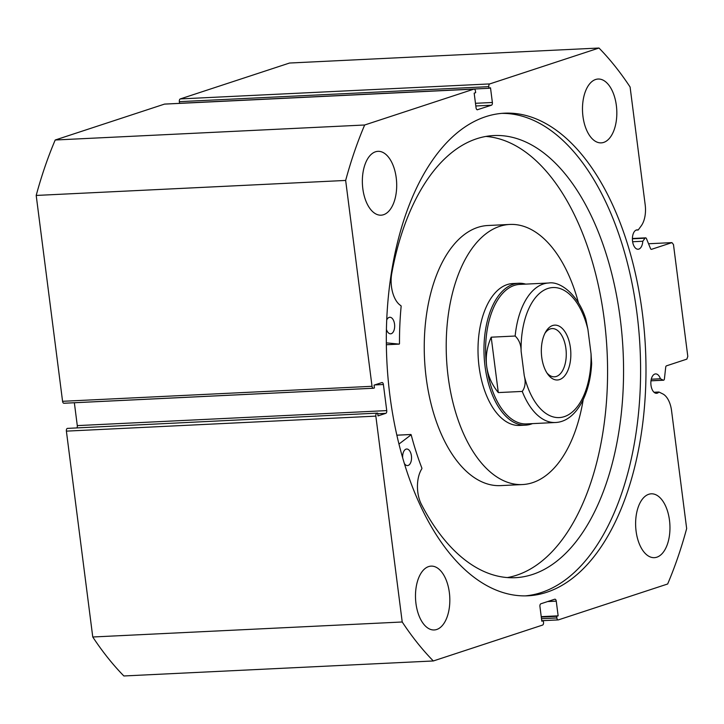<?xml version="1.0" encoding="UTF-8"?>
<svg xmlns="http://www.w3.org/2000/svg" width="724" height="724" viewBox="0 0 724 724"><rect width="100%" height="100%" fill="white"/><g stroke="black" fill="none" stroke-linecap="round" stroke-linejoin="round"><path stroke-width="1.09" d="M651.247 249.337L651.546 249.318A1.891 1.014 -92.8 0 1 651.392 249.346A1.891 1.014 -92.8 0 1 650.505 248.54L646.469 238.658A1.891 1.014 87.2 0 0 645.582 237.852A1.891 1.014 87.2 0 0 645.437 237.879A1.891 1.014 87.2 0 0 645.039 238.196L642.794 241.246A9.711 5.204 -92.8 0 1 638.84 249.092A9.711 5.204 -92.8 0 1 638.079 249.237A9.711 5.204 -92.8 0 1 632.468 240.504A9.711 5.204 -92.8 0 1 636.387 229.988A9.711 5.204 -92.8 0 1 637.138 229.843A9.711 5.204 -92.8 0 1 638.197 229.997L636.106 230.096M650.994 380.752L663.229 380.163L660.415 378.77A9.711 5.204 87.2 0 0 655.6 373.91A9.711 5.204 87.2 0 0 654.84 374.055A9.711 5.204 87.2 0 0 650.921 384.571A9.711 5.204 87.2 0 0 656.541 393.304A9.711 5.204 87.2 0 0 657.292 393.159A9.711 5.204 87.2 0 0 658.949 392.019L662.759 393.901A21.141 11.331 -92.8 0 1 671.555 410.662L686.66 528.556A352.742 189.009 87.2 0 1 667.655 583.996L558.403 619.88A2.371 1.267 87.2 0 1 558.213 619.916L541.751 620.712L558.032 619.898M660.415 378.77L651.274 379.213M501.768 113.369A241.59 129.451 -92.8 0 1 639.075 333.339A241.59 129.451 -92.8 0 1 541.226 592.567A241.59 129.451 -92.8 0 1 525.162 595.888M546.62 592.304A241.59 129.451 -92.8 0 1 527.859 595.807A241.59 129.451 -92.8 0 1 388.064 378.426A241.59 129.451 -92.8 0 1 485.695 116.691A241.59 129.451 -92.8 0 1 504.456 113.188A241.59 129.451 -92.8 0 1 644.251 330.569A241.59 129.451 -92.8 0 1 546.62 592.304M383.557 214.711A31.956 17.123 -92.8 0 1 381.077 215.182A31.956 17.123 -92.8 0 1 362.579 186.421A31.956 17.123 -92.8 0 1 375.494 151.796A31.956 17.123 -92.8 0 1 377.973 151.334A31.956 17.123 -92.8 0 1 396.471 180.095A31.956 17.123 -92.8 0 1 383.557 214.711M436.69 629.5A31.956 17.123 -92.8 0 1 434.21 629.961A31.956 17.123 -92.8 0 1 415.712 601.21A31.956 17.123 -92.8 0 1 428.635 566.584A31.956 17.123 -92.8 0 1 431.115 566.123A31.956 17.123 -92.8 0 1 449.604 594.875A31.956 17.123 -92.8 0 1 436.69 629.5M603.68 142.411A31.956 17.123 -92.8 0 1 601.201 142.872A31.956 17.123 -92.8 0 1 582.711 114.12A31.956 17.123 -92.8 0 1 595.626 79.495A31.956 17.123 -92.8 0 1 598.105 79.034A31.956 17.123 -92.8 0 1 616.604 107.785A31.956 17.123 -92.8 0 1 603.68 142.411M656.822 557.199A31.956 17.123 -92.8 0 1 654.333 557.661A31.956 17.123 -92.8 0 1 635.844 528.9A31.956 17.123 -92.8 0 1 648.758 494.284A31.956 17.123 -92.8 0 1 651.238 493.813A31.956 17.123 -92.8 0 1 669.736 522.574A31.956 17.123 -92.8 0 1 656.822 557.199M376.788 413.386A2.371 1.267 87.2 0 0 375.847 416.128L402.218 621.988A352.742 189.009 87.2 0 0 433.323 660.967L123.867 675.972A352.742 189.009 -92.8 0 1 92.763 636.993L66.391 431.133A2.371 1.267 -92.8 0 1 67.332 428.391L377.656 413.105L378.009 415.902L385.802 413.341L377.738 413.73M377.656 413.105L67.332 428.391M77.006 427.685A2.371 1.267 87.2 0 0 77.287 425.612L386.743 410.608L383.394 384.507L374.724 384.924M74.355 402.752L77.287 425.612M373.195 388.236L64.11 403.223A2.371 1.267 -92.8 0 1 63.92 403.259A2.371 1.267 -92.8 0 1 62.572 401.304L36.2 195.444A352.742 189.009 -92.8 0 1 55.205 140.004L164.457 104.12A2.371 1.267 -92.8 0 1 164.638 104.084A2.371 1.267 -92.8 0 1 164.828 104.102M179.344 101.659L179.552 103.288L489.017 88.283L488.809 86.654L179.344 101.659A2.371 1.267 -92.8 0 1 180.285 98.926L289.537 63.033L598.992 48.028A352.742 189.009 87.2 0 1 630.097 87.007L645.193 204.901A21.141 11.331 87.2 0 1 641.238 225.852L638.197 229.997M180.285 98.926L489.741 83.921L598.992 48.028M489.741 83.921A2.371 1.267 87.2 0 0 488.809 86.654M475.469 103.297L492.374 102.482L490.501 87.794L489.017 88.283M492.374 102.482A2.371 1.267 -92.8 0 1 491.442 105.215L475.813 105.975M477.216 109.786L491.442 105.215M477.587 109.767A2.371 1.267 -92.8 0 1 477.406 109.795A2.371 1.267 -92.8 0 1 476.057 107.84L474.175 93.161L475.659 92.672L475.451 91.043A2.371 1.267 87.2 0 0 474.093 89.079A2.371 1.267 87.2 0 0 473.912 89.115L164.457 104.12M62.572 401.304L372.027 386.299L345.656 180.439A352.742 189.009 87.2 0 1 364.661 124.999L473.912 89.115M372.027 386.299A2.371 1.267 87.2 0 0 373.385 388.254A2.371 1.267 87.2 0 0 373.566 388.218L374.426 387.937L374.073 385.141L381.865 382.58A2.371 1.267 -92.8 0 1 382.046 382.543A2.371 1.267 -92.8 0 1 383.394 384.507M386.743 410.608A2.371 1.267 -92.8 0 1 385.802 413.341M541.498 618.703L556.865 617.952L556.656 616.323L558.141 615.834L556.258 601.155A2.371 1.267 -92.8 0 0 554.91 599.201A2.371 1.267 -92.8 0 0 554.729 599.228L540.873 603.78A2.371 1.267 -92.8 0 0 539.932 606.513L541.814 621.201L543.299 620.712L543.507 622.341A2.371 1.267 87.2 0 1 542.575 625.074L433.323 660.967M556.865 617.952A2.371 1.267 87.2 0 0 558.213 619.916M663.229 380.163A1.891 1.014 87.2 0 0 663.519 380.227A1.891 1.014 87.2 0 0 664.424 378.833L665.709 367.204A1.891 1.014 -92.8 0 1 666.469 365.837L686.859 359.131L687.8 356.398L673.474 244.549L671.935 242.621L648.55 243.753M651.546 249.318L671.935 242.621M402.218 621.988L92.763 636.993M364.661 124.999L55.205 140.004M36.2 195.444L345.656 180.439M556.656 616.323L541.29 617.065M558.141 615.834L541.235 616.658M543.299 620.712L541.76 620.785M658.949 392.019L654.007 392.254M642.794 241.246L632.622 241.744M525.678 284.116A71.024 38.055 87.2 0 0 518.71 283.265L512.719 283.564A71.024 38.055 87.2 0 0 480.998 322.75A71.024 38.055 87.2 0 0 519.597 425.431L525.588 425.142A71.024 38.055 87.2 0 0 532.439 423.631M578.521 303.075A130.202 69.766 87.2 0 0 509.85 224.44L487.895 225.508A130.202 69.766 87.2 0 0 429.739 297.356A130.202 69.766 87.2 0 0 500.501 485.614L522.466 484.555A130.202 69.766 87.2 0 0 580.612 412.707A130.202 69.766 87.2 0 0 583.2 399.648M509.85 224.44A130.202 69.766 87.2 0 0 451.704 296.288A130.202 69.766 87.2 0 0 522.466 484.555M541.742 357.276A27.458 14.715 -92.8 0 1 545.733 331.818A27.458 14.715 -92.8 0 1 560.141 326.714A27.458 14.715 -92.8 0 1 570.431 347.846A27.458 14.715 -92.8 0 1 564.485 376.082A27.458 14.715 -92.8 0 1 547.787 374.208A27.458 14.715 -92.8 0 1 541.742 357.276M546.882 372.869A24.145 12.942 87.2 0 0 554.466 376.815A24.145 12.942 87.2 0 0 565.906 348.552A24.145 12.942 87.2 0 0 552.122 328.578A24.145 12.942 87.2 0 0 544.964 333.239M548.711 283.003C560.394 280.984 578.548 295.148 585.852 319.175L587.915 329.429A65.106 34.888 87.2 0 0 547.878 288.478A65.106 34.888 87.2 0 0 521.135 351.366C521.126 344.923 519.135 339.809 515.153 336.026A69.839 37.422 -92.8 0 1 548.711 283.003L519.76 284.405A69.839 37.422 87.2 0 0 486.664 366.145A69.839 37.422 87.2 0 0 526.529 423.911L555.48 422.508A69.839 37.422 -92.8 0 1 522.248 391.422C525.217 387.277 525.886 382.037 524.257 375.693A65.106 34.888 87.2 0 0 564.295 416.644A65.106 34.888 87.2 0 0 591.037 353.755L591.644 363.502C590.169 395.069 575.661 421.658 555.48 422.508M518.71 283.265A71.024 38.055 87.2 0 0 485.044 366.389A71.024 38.055 87.2 0 0 525.588 425.142M515.153 336.026L491.198 337.185C486.971 346.85 485.46 356.498 486.664 366.145C487.931 375.774 491.804 384.58 498.293 392.58L522.248 391.422M491.198 337.185L498.293 392.58M521.135 351.366L524.257 375.693M587.915 329.429L591.037 353.755M398.942 444.065L411.169 434.78A205.96 110.356 87.2 0 0 421.893 468.12L421.857 468.754A24.471 13.113 87.2 0 0 421.142 503.85A221.336 118.6 87.2 0 0 515.334 577.689A221.336 118.6 87.2 0 0 532.52 574.476A221.336 118.6 87.2 0 0 621.97 334.696A221.336 118.6 87.2 0 0 493.895 135.542A221.336 118.6 87.2 0 0 476.7 138.746A221.336 118.6 87.2 0 0 391.675 273.88A24.471 13.113 87.2 0 0 400.969 305.7L401.15 306.261A205.96 110.356 87.2 0 0 399.494 343.665L399.259 344.117L386.344 342.868M402.689 458.011A8.29 4.444 -92.8 0 1 406.046 449.133A8.29 4.444 -92.8 0 1 406.689 449.016A8.29 4.444 -92.8 0 1 411.485 456.473A8.29 4.444 -92.8 0 1 408.137 465.451A8.29 4.444 -92.8 0 1 407.494 465.568A8.29 4.444 -92.8 0 1 404.282 463.369M386.734 319.963A8.29 4.444 -92.8 0 1 389.168 317.384A8.29 4.444 -92.8 0 1 389.811 317.266A8.29 4.444 -92.8 0 1 394.607 324.723A8.29 4.444 -92.8 0 1 391.259 333.692A8.29 4.444 -92.8 0 1 390.616 333.818A8.29 4.444 -92.8 0 1 386.435 329.447M507.316 577.571A221.336 118.6 87.2 0 0 516.547 575.254A221.336 118.6 87.2 0 0 606.576 342.904A221.336 118.6 87.2 0 0 485.931 136.429M399.259 344.117L386.363 344.742L399.259 344.117M645.039 238.196L632.396 238.802M375.847 416.128L66.391 431.133M556.258 601.155L547.588 601.572M410.825 434.527L396.843 435.205M63.92 403.259L373.385 388.254M474.093 89.079L164.638 104.084M645.582 237.852L632.405 238.495M663.519 380.227L650.985 380.833M410.915 434.491L396.833 435.178"/></g></svg>
